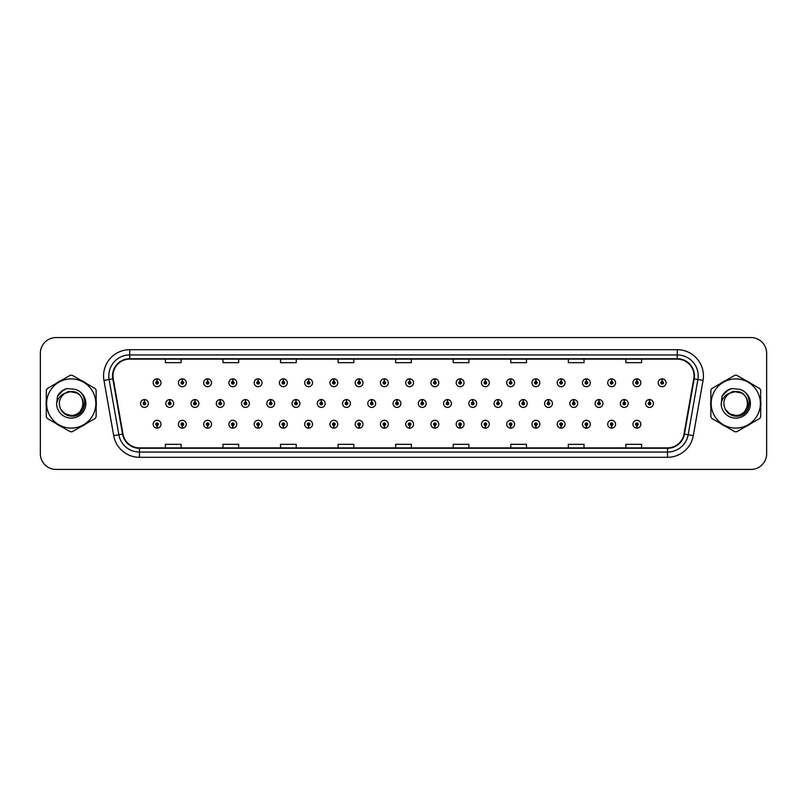 <?xml version="1.0" encoding="UTF-8"?>
<svg xmlns="http://www.w3.org/2000/svg" width="807" height="807" viewBox="0 0 807 807"><rect width="100%" height="100%" fill="white"/><g stroke="black" fill="none" stroke-linecap="round" stroke-linejoin="round"><path stroke-width="1.21" d="M384.303 425.531L384.193 428.144A3.924 3.924 0 0 0 384.536 428.144L384.414 425.531A1.311 1.311 0 0 0 385.665 424.22A1.311 1.311 0 0 0 384.364 422.908A1.311 1.311 0 0 0 383.053 424.22A1.311 1.311 0 0 0 384.303 425.531L384.334 424.744A0.525 0.525 0 0 1 383.839 424.22A0.525 0.525 0 0 1 384.364 423.695A0.525 0.525 0 0 1 384.889 424.22A0.525 0.525 0 0 1 384.384 424.744L384.414 425.531M359.054 425.531L358.933 428.144A3.924 3.924 0 0 0 359.276 428.144L359.165 425.531A1.311 1.311 0 0 0 360.416 424.22A1.311 1.311 0 0 0 359.105 422.908A1.311 1.311 0 0 0 357.804 424.22A1.311 1.311 0 0 0 359.054 425.531L359.085 424.744A0.525 0.525 0 0 1 358.58 424.22A0.525 0.525 0 0 1 359.105 423.695A0.525 0.525 0 0 1 359.629 424.22A0.525 0.525 0 0 1 359.135 424.744L359.165 425.531M333.795 425.531L333.684 428.144A3.924 3.924 0 0 0 334.027 428.144L333.916 425.531A1.311 1.311 0 0 0 335.167 424.22A1.311 1.311 0 0 0 333.856 422.908A1.311 1.311 0 0 0 332.545 424.22A1.311 1.311 0 0 0 333.795 425.531L333.836 424.744A0.525 0.525 0 0 1 333.331 424.22A0.525 0.525 0 0 1 333.856 423.695A0.525 0.525 0 0 1 334.38 424.22A0.525 0.525 0 0 1 333.876 424.744L333.916 425.531M308.546 425.531L308.435 428.144A3.924 3.924 0 0 0 308.768 428.144L308.657 425.531A1.311 1.311 0 0 0 309.908 424.22A1.311 1.311 0 0 0 308.597 422.908A1.311 1.311 0 0 0 307.296 424.22A1.311 1.311 0 0 0 308.546 425.531L308.577 424.744A0.525 0.525 0 0 1 308.082 424.22A0.525 0.525 0 0 1 308.597 423.695A0.525 0.525 0 0 1 309.121 424.22A0.525 0.525 0 0 1 308.627 424.744L308.657 425.531M258.038 425.531L257.927 428.144A3.924 3.924 0 0 0 258.27 428.144L258.149 425.531A1.311 1.311 0 0 0 259.4 424.22A1.311 1.311 0 0 0 258.099 422.908A1.311 1.311 0 0 0 256.787 424.22A1.311 1.311 0 0 0 258.038 425.531L258.069 424.744A0.525 0.525 0 0 1 257.574 424.22A0.525 0.525 0 0 1 258.099 423.695A0.525 0.525 0 0 1 258.623 424.22A0.525 0.525 0 0 1 258.119 424.744L258.149 425.531M283.287 425.531L283.176 428.144A3.924 3.924 0 0 0 283.519 428.144L283.408 425.531A1.311 1.311 0 0 0 284.659 424.22A1.311 1.311 0 0 0 283.348 422.908A1.311 1.311 0 0 0 282.036 424.22A1.311 1.311 0 0 0 283.287 425.531L283.328 424.744A0.525 0.525 0 0 1 282.823 424.22A0.525 0.525 0 0 1 283.348 423.695A0.525 0.525 0 0 1 283.872 424.22A0.525 0.525 0 0 1 283.368 424.744L283.408 425.531M182.281 425.531L182.17 428.144A3.924 3.924 0 0 0 182.503 428.144L182.392 425.531A1.311 1.311 0 0 0 183.643 424.22A1.311 1.311 0 0 0 182.332 422.908A1.311 1.311 0 0 0 181.03 424.22A1.311 1.311 0 0 0 182.281 425.531L182.311 424.744A0.525 0.525 0 0 1 181.817 424.22A0.525 0.525 0 0 1 182.332 423.695A0.525 0.525 0 0 1 182.856 424.22A0.525 0.525 0 0 1 182.362 424.744L182.392 425.531M207.53 425.531L207.419 428.144A3.924 3.924 0 0 0 207.762 428.144L207.651 425.531A1.311 1.311 0 0 0 208.902 424.22A1.311 1.311 0 0 0 207.591 422.908A1.311 1.311 0 0 0 206.279 424.22A1.311 1.311 0 0 0 207.53 425.531L207.57 424.744A0.525 0.525 0 0 1 207.066 424.22A0.525 0.525 0 0 1 207.591 423.695A0.525 0.525 0 0 1 208.115 424.22A0.525 0.525 0 0 1 207.611 424.744L207.651 425.531M232.789 425.531L232.668 428.144A3.924 3.924 0 0 0 233.011 428.144L232.9 425.531A1.311 1.311 0 0 0 234.151 424.22A1.311 1.311 0 0 0 232.84 422.908A1.311 1.311 0 0 0 231.538 424.22A1.311 1.311 0 0 0 232.789 425.531L232.82 424.744A0.525 0.525 0 0 1 232.315 424.22A0.525 0.525 0 0 1 232.84 423.695A0.525 0.525 0 0 1 233.364 424.22A0.525 0.525 0 0 1 232.87 424.744L232.9 425.531M409.553 425.531L409.442 428.144A3.924 3.924 0 0 0 409.785 428.144L409.674 425.531A1.311 1.311 0 0 0 410.924 424.22A1.311 1.311 0 0 0 409.613 422.908A1.311 1.311 0 0 0 408.302 424.22A1.311 1.311 0 0 0 409.553 425.531L409.593 424.744A0.525 0.525 0 0 1 409.088 424.22A0.525 0.525 0 0 1 409.613 423.695A0.525 0.525 0 0 1 410.138 424.22A0.525 0.525 0 0 1 409.633 424.744L409.674 425.531M434.812 425.531L434.701 428.144A3.924 3.924 0 0 0 435.034 428.144L434.923 425.531A1.311 1.311 0 0 0 436.173 424.22A1.311 1.311 0 0 0 434.862 422.908A1.311 1.311 0 0 0 433.561 424.22A1.311 1.311 0 0 0 434.812 425.531L434.842 424.744A0.525 0.525 0 0 1 434.348 424.22A0.525 0.525 0 0 1 434.862 423.695A0.525 0.525 0 0 1 435.387 424.22A0.525 0.525 0 0 1 434.892 424.744L434.923 425.531M460.061 425.531L459.95 428.144A3.924 3.924 0 0 0 460.293 428.144L460.182 425.531A1.311 1.311 0 0 0 461.433 424.22A1.311 1.311 0 0 0 460.121 422.908A1.311 1.311 0 0 0 458.81 424.22A1.311 1.311 0 0 0 460.061 425.531L460.101 424.744A0.525 0.525 0 0 1 459.597 424.22A0.525 0.525 0 0 1 460.121 423.695A0.525 0.525 0 0 1 460.646 424.22A0.525 0.525 0 0 1 460.141 424.744L460.182 425.531M485.32 425.531L485.199 428.144A3.924 3.924 0 0 0 485.542 428.144L485.431 425.531A1.311 1.311 0 0 0 486.682 424.22A1.311 1.311 0 0 0 485.37 422.908A1.311 1.311 0 0 0 484.069 424.22A1.311 1.311 0 0 0 485.32 425.531L485.35 424.744A0.525 0.525 0 0 1 484.846 424.22A0.525 0.525 0 0 1 485.37 423.695A0.525 0.525 0 0 1 485.895 424.22A0.525 0.525 0 0 1 485.4 424.744L485.431 425.531M510.569 425.531L510.458 428.144A3.924 3.924 0 0 0 510.801 428.144L510.68 425.531A1.311 1.311 0 0 0 511.931 424.22A1.311 1.311 0 0 0 510.629 422.908A1.311 1.311 0 0 0 509.318 424.22A1.311 1.311 0 0 0 510.569 425.531L510.599 424.744A0.525 0.525 0 0 1 510.105 424.22A0.525 0.525 0 0 1 510.629 423.695A0.525 0.525 0 0 1 511.154 424.22A0.525 0.525 0 0 1 510.649 424.744L510.68 425.531M535.818 425.531L535.707 428.144A3.924 3.924 0 0 0 536.05 428.144L535.939 425.531A1.311 1.311 0 0 0 537.19 424.22A1.311 1.311 0 0 0 535.878 422.908A1.311 1.311 0 0 0 534.567 424.22A1.311 1.311 0 0 0 535.818 425.531L535.858 424.744A0.525 0.525 0 0 1 535.354 424.22A0.525 0.525 0 0 1 535.878 423.695A0.525 0.525 0 0 1 536.403 424.22A0.525 0.525 0 0 1 535.898 424.744L535.939 425.531M561.077 425.531L560.966 428.144A3.924 3.924 0 0 0 561.299 428.144L561.188 425.531A1.311 1.311 0 0 0 562.439 424.22A1.311 1.311 0 0 0 561.127 422.908A1.311 1.311 0 0 0 559.826 424.22A1.311 1.311 0 0 0 561.077 425.531L561.107 424.744A0.525 0.525 0 0 1 560.613 424.22A0.525 0.525 0 0 1 561.127 423.695A0.525 0.525 0 0 1 561.652 424.22A0.525 0.525 0 0 1 561.158 424.744L561.188 425.531M586.326 425.531L586.215 428.144A3.924 3.924 0 0 0 586.558 428.144L586.447 425.531A1.311 1.311 0 0 0 587.698 424.22A1.311 1.311 0 0 0 586.386 422.908A1.311 1.311 0 0 0 585.075 424.22A1.311 1.311 0 0 0 586.326 425.531L586.366 424.744A0.525 0.525 0 0 1 585.862 424.22A0.525 0.525 0 0 1 586.386 423.695A0.525 0.525 0 0 1 586.911 424.22A0.525 0.525 0 0 1 586.407 424.744L586.447 425.531M611.585 425.531L611.464 428.144A3.924 3.924 0 0 0 611.807 428.144L611.696 425.531A1.311 1.311 0 0 0 612.947 424.22A1.311 1.311 0 0 0 611.635 422.908A1.311 1.311 0 0 0 610.334 424.22A1.311 1.311 0 0 0 611.585 425.531L611.615 424.744A0.525 0.525 0 0 1 611.111 424.22A0.525 0.525 0 0 1 611.635 423.695A0.525 0.525 0 0 1 612.16 424.22A0.525 0.525 0 0 1 611.666 424.744L611.696 425.531M636.834 425.531L636.723 428.144A3.924 3.924 0 0 0 637.066 428.144L636.945 425.531A1.311 1.311 0 0 0 638.196 424.22A1.311 1.311 0 0 0 636.894 422.908A1.311 1.311 0 0 0 635.583 424.22A1.311 1.311 0 0 0 636.834 425.531L636.864 424.744A0.525 0.525 0 0 1 636.37 424.22A0.525 0.525 0 0 1 636.894 423.695A0.525 0.525 0 0 1 637.419 424.22A0.525 0.525 0 0 1 636.915 424.744L636.945 425.531M157.022 425.531L156.911 428.144A3.924 3.924 0 0 0 157.254 428.144L157.143 425.531A1.311 1.311 0 0 0 158.394 424.22A1.311 1.311 0 0 0 157.083 422.908A1.311 1.311 0 0 0 155.771 424.22A1.311 1.311 0 0 0 157.022 425.531L157.062 424.744A0.525 0.525 0 0 1 156.558 424.22A0.525 0.525 0 0 1 157.083 423.695A0.525 0.525 0 0 1 157.607 424.22A0.525 0.525 0 0 1 157.103 424.744L157.143 425.531M397.044 402.189L397.155 399.576A3.924 3.924 0 0 0 396.812 399.576L396.933 402.189A1.311 1.311 0 0 0 395.682 403.5A1.311 1.311 0 0 0 396.983 404.811A1.311 1.311 0 0 0 398.295 403.5A1.311 1.311 0 0 0 397.044 402.189L397.014 402.975A0.525 0.525 0 0 1 397.508 403.5A0.525 0.525 0 0 1 396.983 404.025A0.525 0.525 0 0 1 396.469 403.5A0.525 0.525 0 0 1 396.963 402.975L396.933 402.189M371.795 402.189L371.906 399.576A3.924 3.924 0 0 0 371.563 399.576L371.674 402.189A1.311 1.311 0 0 0 370.423 403.5A1.311 1.311 0 0 0 371.734 404.811A1.311 1.311 0 0 0 373.046 403.5A1.311 1.311 0 0 0 371.795 402.189L371.755 402.975A0.525 0.525 0 0 1 372.259 403.5A0.525 0.525 0 0 1 371.734 404.025A0.525 0.525 0 0 1 371.21 403.5A0.525 0.525 0 0 1 371.714 402.975L371.674 402.189M346.536 402.189L346.657 399.576A3.924 3.924 0 0 0 346.314 399.576L346.425 402.189A1.311 1.311 0 0 0 345.174 403.5A1.311 1.311 0 0 0 346.485 404.811A1.311 1.311 0 0 0 347.787 403.5A1.311 1.311 0 0 0 346.536 402.189L346.506 402.975A0.525 0.525 0 0 1 347 403.5A0.525 0.525 0 0 1 346.485 404.025A0.525 0.525 0 0 1 345.961 403.5A0.525 0.525 0 0 1 346.455 402.975L346.425 402.189M321.287 402.189L321.398 399.576A3.924 3.924 0 0 0 321.055 399.576L321.176 402.189A1.311 1.311 0 0 0 319.925 403.5A1.311 1.311 0 0 0 321.226 404.811A1.311 1.311 0 0 0 322.538 403.5A1.311 1.311 0 0 0 321.287 402.189L321.247 402.975A0.525 0.525 0 0 1 321.751 403.5A0.525 0.525 0 0 1 321.226 404.025A0.525 0.525 0 0 1 320.702 403.5A0.525 0.525 0 0 1 321.206 402.975L321.176 402.189M245.53 402.189L245.641 399.576A3.924 3.924 0 0 0 245.298 399.576L245.409 402.189A1.311 1.311 0 0 0 244.158 403.5A1.311 1.311 0 0 0 245.469 404.811A1.311 1.311 0 0 0 246.781 403.5A1.311 1.311 0 0 0 245.53 402.189L245.489 402.975A0.525 0.525 0 0 1 245.994 403.5A0.525 0.525 0 0 1 245.469 404.025A0.525 0.525 0 0 1 244.945 403.5A0.525 0.525 0 0 1 245.449 402.975L245.409 402.189M220.271 402.189L220.392 399.576A3.924 3.924 0 0 0 220.049 399.576L220.16 402.189A1.311 1.311 0 0 0 218.909 403.5A1.311 1.311 0 0 0 220.22 404.811A1.311 1.311 0 0 0 221.522 403.5A1.311 1.311 0 0 0 220.271 402.189L220.24 402.975A0.525 0.525 0 0 1 220.735 403.5A0.525 0.525 0 0 1 220.22 404.025A0.525 0.525 0 0 1 219.696 403.5A0.525 0.525 0 0 1 220.19 402.975L220.16 402.189M195.022 402.189L195.133 399.576A3.924 3.924 0 0 0 194.79 399.576L194.911 402.189A1.311 1.311 0 0 0 193.65 403.5A1.311 1.311 0 0 0 194.961 404.811A1.311 1.311 0 0 0 196.272 403.5A1.311 1.311 0 0 0 195.022 402.189L194.981 402.975A0.525 0.525 0 0 1 195.486 403.5A0.525 0.525 0 0 1 194.961 404.025A0.525 0.525 0 0 1 194.437 403.5A0.525 0.525 0 0 1 194.941 402.975L194.911 402.189M169.763 402.189L169.884 399.576A3.924 3.924 0 0 0 169.541 399.576L169.652 402.189A1.311 1.311 0 0 0 168.401 403.5A1.311 1.311 0 0 0 169.712 404.811A1.311 1.311 0 0 0 171.013 403.5A1.311 1.311 0 0 0 169.763 402.189L169.732 402.975A0.525 0.525 0 0 1 170.237 403.5A0.525 0.525 0 0 1 169.712 404.025A0.525 0.525 0 0 1 169.188 403.5A0.525 0.525 0 0 1 169.692 402.975L169.652 402.189M296.028 402.189L296.149 399.576A3.924 3.924 0 0 0 295.806 399.576L295.917 402.189A1.311 1.311 0 0 0 294.666 403.5A1.311 1.311 0 0 0 295.977 404.811A1.311 1.311 0 0 0 297.279 403.5A1.311 1.311 0 0 0 296.028 402.189L295.998 402.975A0.525 0.525 0 0 1 296.502 403.5A0.525 0.525 0 0 1 295.977 404.025A0.525 0.525 0 0 1 295.453 403.5A0.525 0.525 0 0 1 295.957 402.975L295.917 402.189M270.779 402.189L270.89 399.576A3.924 3.924 0 0 0 270.547 399.576L270.668 402.189A1.311 1.311 0 0 0 269.417 403.5A1.311 1.311 0 0 0 270.718 404.811A1.311 1.311 0 0 0 272.03 403.5A1.311 1.311 0 0 0 270.779 402.189L270.748 402.975A0.525 0.525 0 0 1 271.243 403.5A0.525 0.525 0 0 1 270.718 404.025A0.525 0.525 0 0 1 270.204 403.5A0.525 0.525 0 0 1 270.698 402.975L270.668 402.189M422.293 402.189L422.414 399.576A3.924 3.924 0 0 0 422.071 399.576L422.182 402.189A1.311 1.311 0 0 0 420.931 403.5A1.311 1.311 0 0 0 422.243 404.811A1.311 1.311 0 0 0 423.544 403.5A1.311 1.311 0 0 0 422.293 402.189L422.263 402.975A0.525 0.525 0 0 1 422.767 403.5A0.525 0.525 0 0 1 422.243 404.025A0.525 0.525 0 0 1 421.718 403.5A0.525 0.525 0 0 1 422.222 402.975L422.182 402.189M447.552 402.189L447.663 399.576A3.924 3.924 0 0 0 447.32 399.576L447.441 402.189A1.311 1.311 0 0 0 446.19 403.5A1.311 1.311 0 0 0 447.492 404.811A1.311 1.311 0 0 0 448.803 403.5A1.311 1.311 0 0 0 447.552 402.189L447.512 402.975A0.525 0.525 0 0 1 448.016 403.5A0.525 0.525 0 0 1 447.492 404.025A0.525 0.525 0 0 1 446.967 403.5A0.525 0.525 0 0 1 447.471 402.975L447.441 402.189M472.801 402.189L472.922 399.576A3.924 3.924 0 0 0 472.579 399.576L472.69 402.189A1.311 1.311 0 0 0 471.439 403.5A1.311 1.311 0 0 0 472.751 404.811A1.311 1.311 0 0 0 474.052 403.5A1.311 1.311 0 0 0 472.801 402.189L472.771 402.975A0.525 0.525 0 0 1 473.265 403.5A0.525 0.525 0 0 1 472.751 404.025A0.525 0.525 0 0 1 472.226 403.5A0.525 0.525 0 0 1 472.72 402.975L472.69 402.189M498.06 402.189L498.171 399.576A3.924 3.924 0 0 0 497.828 399.576L497.939 402.189A1.311 1.311 0 0 0 496.688 403.5A1.311 1.311 0 0 0 498 404.811A1.311 1.311 0 0 0 499.311 403.5A1.311 1.311 0 0 0 498.06 402.189L498.02 402.975A0.525 0.525 0 0 1 498.524 403.5A0.525 0.525 0 0 1 498 404.025A0.525 0.525 0 0 1 497.475 403.5A0.525 0.525 0 0 1 497.98 402.975L497.939 402.189M523.309 402.189L523.42 399.576A3.924 3.924 0 0 0 523.077 399.576L523.198 402.189A1.311 1.311 0 0 0 521.947 403.5A1.311 1.311 0 0 0 523.249 404.811A1.311 1.311 0 0 0 524.56 403.5A1.311 1.311 0 0 0 523.309 402.189L523.279 402.975A0.525 0.525 0 0 1 523.773 403.5A0.525 0.525 0 0 1 523.249 404.025A0.525 0.525 0 0 1 522.734 403.5A0.525 0.525 0 0 1 523.229 402.975L523.198 402.189M548.558 402.189L548.679 399.576A3.924 3.924 0 0 0 548.336 399.576L548.447 402.189A1.311 1.311 0 0 0 547.196 403.5A1.311 1.311 0 0 0 548.508 404.811A1.311 1.311 0 0 0 549.809 403.5A1.311 1.311 0 0 0 548.558 402.189L548.528 402.975A0.525 0.525 0 0 1 549.032 403.5A0.525 0.525 0 0 1 548.508 404.025A0.525 0.525 0 0 1 547.983 403.5A0.525 0.525 0 0 1 548.488 402.975L548.447 402.189M573.817 402.189L573.928 399.576A3.924 3.924 0 0 0 573.585 399.576L573.706 402.189A1.311 1.311 0 0 0 572.456 403.5A1.311 1.311 0 0 0 573.757 404.811A1.311 1.311 0 0 0 575.068 403.5A1.311 1.311 0 0 0 573.817 402.189L573.777 402.975A0.525 0.525 0 0 1 574.281 403.5A0.525 0.525 0 0 1 573.757 404.025A0.525 0.525 0 0 1 573.232 403.5A0.525 0.525 0 0 1 573.737 402.975L573.706 402.189M599.066 402.189L599.187 399.576A3.924 3.924 0 0 0 598.844 399.576L598.955 402.189A1.311 1.311 0 0 0 597.705 403.5A1.311 1.311 0 0 0 599.016 404.811A1.311 1.311 0 0 0 600.317 403.5A1.311 1.311 0 0 0 599.066 402.189L599.036 402.975A0.525 0.525 0 0 1 599.53 403.5A0.525 0.525 0 0 1 599.016 404.025A0.525 0.525 0 0 1 598.491 403.5A0.525 0.525 0 0 1 598.986 402.975L598.955 402.189M624.325 402.189L624.436 399.576A3.924 3.924 0 0 0 624.093 399.576L624.204 402.189A1.311 1.311 0 0 0 622.954 403.5A1.311 1.311 0 0 0 624.265 404.811A1.311 1.311 0 0 0 625.576 403.5A1.311 1.311 0 0 0 624.325 402.189L624.285 402.975A0.525 0.525 0 0 1 624.789 403.5A0.525 0.525 0 0 1 624.265 404.025A0.525 0.525 0 0 1 623.74 403.5A0.525 0.525 0 0 1 624.245 402.975L624.204 402.189M649.574 402.189L649.685 399.576A3.924 3.924 0 0 0 649.342 399.576L649.464 402.189A1.311 1.311 0 0 0 648.213 403.5A1.311 1.311 0 0 0 649.514 404.811A1.311 1.311 0 0 0 650.825 403.5A1.311 1.311 0 0 0 649.574 402.189L649.544 402.975A0.525 0.525 0 0 1 650.038 403.5A0.525 0.525 0 0 1 649.514 404.025A0.525 0.525 0 0 1 648.999 403.5A0.525 0.525 0 0 1 649.494 402.975L649.464 402.189M144.514 402.189L144.624 399.576A3.924 3.924 0 0 0 144.282 399.576L144.403 402.189A1.311 1.311 0 0 0 143.152 403.5A1.311 1.311 0 0 0 144.453 404.811A1.311 1.311 0 0 0 145.764 403.5A1.311 1.311 0 0 0 144.514 402.189L144.483 402.975A0.525 0.525 0 0 1 144.978 403.5A0.525 0.525 0 0 1 144.453 404.025A0.525 0.525 0 0 1 143.939 403.5A0.525 0.525 0 0 1 144.433 402.975L144.403 402.189M258.149 381.469L258.27 378.856A3.924 3.924 0 0 0 257.927 378.856L258.038 381.469A1.311 1.311 0 0 0 256.787 382.78A1.311 1.311 0 0 0 258.099 384.092A1.311 1.311 0 0 0 259.4 382.78A1.311 1.311 0 0 0 258.149 381.469L258.119 382.256A0.525 0.525 0 0 1 258.623 382.78A0.525 0.525 0 0 1 258.099 383.305A0.525 0.525 0 0 1 257.574 382.78A0.525 0.525 0 0 1 258.069 382.256L258.038 381.469M232.9 381.469L233.011 378.856A3.924 3.924 0 0 0 232.668 378.856L232.789 381.469A1.311 1.311 0 0 0 231.538 382.78A1.311 1.311 0 0 0 232.84 384.092A1.311 1.311 0 0 0 234.151 382.78A1.311 1.311 0 0 0 232.9 381.469L232.87 382.256A0.525 0.525 0 0 1 233.364 382.78A0.525 0.525 0 0 1 232.84 383.305A0.525 0.525 0 0 1 232.315 382.78A0.525 0.525 0 0 1 232.82 382.256L232.789 381.469M207.651 381.469L207.762 378.856A3.924 3.924 0 0 0 207.419 378.856L207.53 381.469A1.311 1.311 0 0 0 206.279 382.78A1.311 1.311 0 0 0 207.591 384.092A1.311 1.311 0 0 0 208.902 382.78A1.311 1.311 0 0 0 207.651 381.469L207.611 382.256A0.525 0.525 0 0 1 208.115 382.78A0.525 0.525 0 0 1 207.591 383.305A0.525 0.525 0 0 1 207.066 382.78A0.525 0.525 0 0 1 207.57 382.256L207.53 381.469M182.392 381.469L182.503 378.856A3.924 3.924 0 0 0 182.17 378.856L182.281 381.469A1.311 1.311 0 0 0 181.03 382.78A1.311 1.311 0 0 0 182.332 384.092A1.311 1.311 0 0 0 183.643 382.78A1.311 1.311 0 0 0 182.392 381.469L182.362 382.256A0.525 0.525 0 0 1 182.856 382.78A0.525 0.525 0 0 1 182.332 383.305A0.525 0.525 0 0 1 181.817 382.78A0.525 0.525 0 0 1 182.311 382.256L182.281 381.469M283.408 381.469L283.519 378.856A3.924 3.924 0 0 0 283.176 378.856L283.287 381.469A1.311 1.311 0 0 0 282.036 382.78A1.311 1.311 0 0 0 283.348 384.092A1.311 1.311 0 0 0 284.659 382.78A1.311 1.311 0 0 0 283.408 381.469L283.368 382.256A0.525 0.525 0 0 1 283.872 382.78A0.525 0.525 0 0 1 283.348 383.305A0.525 0.525 0 0 1 282.823 382.78A0.525 0.525 0 0 1 283.328 382.256L283.287 381.469M308.657 381.469L308.768 378.856A3.924 3.924 0 0 0 308.435 378.856L308.546 381.469A1.311 1.311 0 0 0 307.296 382.78A1.311 1.311 0 0 0 308.597 384.092A1.311 1.311 0 0 0 309.908 382.78A1.311 1.311 0 0 0 308.657 381.469L308.627 382.256A0.525 0.525 0 0 1 309.121 382.78A0.525 0.525 0 0 1 308.597 383.305A0.525 0.525 0 0 1 308.082 382.78A0.525 0.525 0 0 1 308.577 382.256L308.546 381.469M333.916 381.469L334.027 378.856A3.924 3.924 0 0 0 333.684 378.856L333.795 381.469A1.311 1.311 0 0 0 332.545 382.78A1.311 1.311 0 0 0 333.856 384.092A1.311 1.311 0 0 0 335.167 382.78A1.311 1.311 0 0 0 333.916 381.469L333.876 382.256A0.525 0.525 0 0 1 334.38 382.78A0.525 0.525 0 0 1 333.856 383.305A0.525 0.525 0 0 1 333.331 382.78A0.525 0.525 0 0 1 333.836 382.256L333.795 381.469M359.165 381.469L359.276 378.856A3.924 3.924 0 0 0 358.933 378.856L359.054 381.469A1.311 1.311 0 0 0 357.804 382.78A1.311 1.311 0 0 0 359.105 384.092A1.311 1.311 0 0 0 360.416 382.78A1.311 1.311 0 0 0 359.165 381.469L359.135 382.256A0.525 0.525 0 0 1 359.629 382.78A0.525 0.525 0 0 1 359.105 383.305A0.525 0.525 0 0 1 358.58 382.78A0.525 0.525 0 0 1 359.085 382.256L359.054 381.469M384.414 381.469L384.536 378.856A3.924 3.924 0 0 0 384.193 378.856L384.303 381.469A1.311 1.311 0 0 0 383.053 382.78A1.311 1.311 0 0 0 384.364 384.092A1.311 1.311 0 0 0 385.665 382.78A1.311 1.311 0 0 0 384.414 381.469L384.384 382.256A0.525 0.525 0 0 1 384.889 382.78A0.525 0.525 0 0 1 384.364 383.305A0.525 0.525 0 0 1 383.839 382.78A0.525 0.525 0 0 1 384.334 382.256L384.303 381.469M409.674 381.469L409.785 378.856A3.924 3.924 0 0 0 409.442 378.856L409.553 381.469A1.311 1.311 0 0 0 408.302 382.78A1.311 1.311 0 0 0 409.613 384.092A1.311 1.311 0 0 0 410.924 382.78A1.311 1.311 0 0 0 409.674 381.469L409.633 382.256A0.525 0.525 0 0 1 410.138 382.78A0.525 0.525 0 0 1 409.613 383.305A0.525 0.525 0 0 1 409.088 382.78A0.525 0.525 0 0 1 409.593 382.256L409.553 381.469M434.923 381.469L435.034 378.856A3.924 3.924 0 0 0 434.701 378.856L434.812 381.469A1.311 1.311 0 0 0 433.561 382.78A1.311 1.311 0 0 0 434.862 384.092A1.311 1.311 0 0 0 436.173 382.78A1.311 1.311 0 0 0 434.923 381.469L434.892 382.256A0.525 0.525 0 0 1 435.387 382.78A0.525 0.525 0 0 1 434.862 383.305A0.525 0.525 0 0 1 434.348 382.78A0.525 0.525 0 0 1 434.842 382.256L434.812 381.469M460.182 381.469L460.293 378.856A3.924 3.924 0 0 0 459.95 378.856L460.061 381.469A1.311 1.311 0 0 0 458.81 382.78A1.311 1.311 0 0 0 460.121 384.092A1.311 1.311 0 0 0 461.433 382.78A1.311 1.311 0 0 0 460.182 381.469L460.141 382.256A0.525 0.525 0 0 1 460.646 382.78A0.525 0.525 0 0 1 460.121 383.305A0.525 0.525 0 0 1 459.597 382.78A0.525 0.525 0 0 1 460.101 382.256L460.061 381.469M485.431 381.469L485.542 378.856A3.924 3.924 0 0 0 485.199 378.856L485.32 381.469A1.311 1.311 0 0 0 484.069 382.78A1.311 1.311 0 0 0 485.37 384.092A1.311 1.311 0 0 0 486.682 382.78A1.311 1.311 0 0 0 485.431 381.469L485.4 382.256A0.525 0.525 0 0 1 485.895 382.78A0.525 0.525 0 0 1 485.37 383.305A0.525 0.525 0 0 1 484.846 382.78A0.525 0.525 0 0 1 485.35 382.256L485.32 381.469M510.68 381.469L510.801 378.856A3.924 3.924 0 0 0 510.458 378.856L510.569 381.469A1.311 1.311 0 0 0 509.318 382.78A1.311 1.311 0 0 0 510.629 384.092A1.311 1.311 0 0 0 511.931 382.78A1.311 1.311 0 0 0 510.68 381.469L510.649 382.256A0.525 0.525 0 0 1 511.154 382.78A0.525 0.525 0 0 1 510.629 383.305A0.525 0.525 0 0 1 510.105 382.78A0.525 0.525 0 0 1 510.599 382.256L510.569 381.469M535.939 381.469L536.05 378.856A3.924 3.924 0 0 0 535.707 378.856L535.818 381.469A1.311 1.311 0 0 0 534.567 382.78A1.311 1.311 0 0 0 535.878 384.092A1.311 1.311 0 0 0 537.19 382.78A1.311 1.311 0 0 0 535.939 381.469L535.898 382.256A0.525 0.525 0 0 1 536.403 382.78A0.525 0.525 0 0 1 535.878 383.305A0.525 0.525 0 0 1 535.354 382.78A0.525 0.525 0 0 1 535.858 382.256L535.818 381.469M561.188 381.469L561.299 378.856A3.924 3.924 0 0 0 560.966 378.856L561.077 381.469A1.311 1.311 0 0 0 559.826 382.78A1.311 1.311 0 0 0 561.127 384.092A1.311 1.311 0 0 0 562.439 382.78A1.311 1.311 0 0 0 561.188 381.469L561.158 382.256A0.525 0.525 0 0 1 561.652 382.78A0.525 0.525 0 0 1 561.127 383.305A0.525 0.525 0 0 1 560.613 382.78A0.525 0.525 0 0 1 561.107 382.256L561.077 381.469M586.447 381.469L586.558 378.856A3.924 3.924 0 0 0 586.215 378.856L586.326 381.469A1.311 1.311 0 0 0 585.075 382.78A1.311 1.311 0 0 0 586.386 384.092A1.311 1.311 0 0 0 587.698 382.78A1.311 1.311 0 0 0 586.447 381.469L586.407 382.256A0.525 0.525 0 0 1 586.911 382.78A0.525 0.525 0 0 1 586.386 383.305A0.525 0.525 0 0 1 585.862 382.78A0.525 0.525 0 0 1 586.366 382.256L586.326 381.469M611.696 381.469L611.807 378.856A3.924 3.924 0 0 0 611.464 378.856L611.585 381.469A1.311 1.311 0 0 0 610.334 382.78A1.311 1.311 0 0 0 611.635 384.092A1.311 1.311 0 0 0 612.947 382.78A1.311 1.311 0 0 0 611.696 381.469L611.666 382.256A0.525 0.525 0 0 1 612.16 382.78A0.525 0.525 0 0 1 611.635 383.305A0.525 0.525 0 0 1 611.111 382.78A0.525 0.525 0 0 1 611.615 382.256L611.585 381.469M636.945 381.469L637.066 378.856A3.924 3.924 0 0 0 636.723 378.856L636.834 381.469A1.311 1.311 0 0 0 635.583 382.78A1.311 1.311 0 0 0 636.894 384.092A1.311 1.311 0 0 0 638.196 382.78A1.311 1.311 0 0 0 636.945 381.469L636.915 382.256A0.525 0.525 0 0 1 637.419 382.78A0.525 0.525 0 0 1 636.894 383.305A0.525 0.525 0 0 1 636.37 382.78A0.525 0.525 0 0 1 636.864 382.256L636.834 381.469M662.204 381.469L662.315 378.856A3.924 3.924 0 0 0 661.972 378.856L662.083 381.469A1.311 1.311 0 0 0 660.832 382.78A1.311 1.311 0 0 0 662.144 384.092A1.311 1.311 0 0 0 663.455 382.78A1.311 1.311 0 0 0 662.204 381.469L662.164 382.256A0.525 0.525 0 0 1 662.668 382.78A0.525 0.525 0 0 1 662.144 383.305A0.525 0.525 0 0 1 661.619 382.78A0.525 0.525 0 0 1 662.123 382.256L662.083 381.469M157.143 381.469L157.254 378.856A3.924 3.924 0 0 0 156.911 378.856L157.022 381.469A1.311 1.311 0 0 0 155.771 382.78A1.311 1.311 0 0 0 157.083 384.092A1.311 1.311 0 0 0 158.394 382.78A1.311 1.311 0 0 0 157.143 381.469L157.103 382.256A0.525 0.525 0 0 1 157.607 382.78A0.525 0.525 0 0 1 157.083 383.305A0.525 0.525 0 0 1 156.558 382.78A0.525 0.525 0 0 1 157.062 382.256L157.022 381.469M46.11 403.5A25.118 25.118 0 0 0 46.302 406.637A25.118 25.118 0 0 1 46.302 400.363A25.118 25.118 0 0 0 46.11 403.5M56.046 423.514A25.118 25.118 0 0 0 61.473 426.651A25.118 25.118 0 0 1 56.046 423.514M80.972 426.651A25.118 25.118 0 0 0 86.399 423.514A25.118 25.118 0 0 1 80.972 426.651M96.144 406.637A25.118 25.118 0 0 0 96.144 400.363A25.118 25.118 0 0 1 96.144 406.637M710.664 403.5A25.118 25.118 0 0 0 710.856 406.637A25.118 25.118 0 0 1 710.856 400.363A25.118 25.118 0 0 0 710.664 403.5M720.601 423.514A25.118 25.118 0 0 0 726.028 426.651A25.118 25.118 0 0 1 720.601 423.514M745.527 426.651A25.118 25.118 0 0 0 750.954 423.514A25.118 25.118 0 0 1 745.527 426.651M760.698 406.637A25.118 25.118 0 0 0 760.698 400.363A25.118 25.118 0 0 1 760.698 406.637M112.98 375.87A16.745 16.745 0 0 1 129.725 359.125L677.275 359.125A16.745 16.745 0 0 1 693.768 378.776L684.023 434.035A16.745 16.745 0 0 1 667.53 447.875L139.47 447.875A16.745 16.745 0 0 1 122.977 434.035L113.232 378.776A16.745 16.745 0 0 1 112.98 375.87M112.566 375.87A17.159 17.159 0 0 0 112.819 378.856L122.563 434.105A17.159 17.159 0 0 0 139.47 448.288L667.53 448.288A17.159 17.159 0 0 0 684.437 434.105L694.181 378.856A17.159 17.159 0 0 0 677.275 358.712L129.725 358.712A17.159 17.159 0 0 0 112.566 375.87M103.962 380.41A26.167 26.167 0 0 1 129.725 349.703L677.275 349.703A26.167 26.167 0 0 1 703.038 380.41L693.294 435.669A26.167 26.167 0 0 1 667.53 457.297L139.47 457.297A26.167 26.167 0 0 1 113.706 435.669L103.962 380.41L109.116 379.502A20.932 20.932 0 0 1 129.725 354.939L677.275 354.939A20.932 20.932 0 0 1 697.884 379.502L688.149 434.761A20.932 20.932 0 0 1 667.53 452.061L139.47 452.061A20.932 20.932 0 0 1 118.851 434.761L109.116 379.502A20.932 20.932 0 0 1 108.794 375.87M86.399 383.486A25.118 25.118 0 0 0 80.972 380.349A25.118 25.118 0 0 1 86.399 383.486M61.473 380.349A25.118 25.118 0 0 0 56.046 383.486A25.118 25.118 0 0 1 61.473 380.349M750.954 383.486A25.118 25.118 0 0 0 745.527 380.349A25.118 25.118 0 0 1 750.954 383.486M726.028 380.349A25.118 25.118 0 0 0 720.601 383.486A25.118 25.118 0 0 1 726.028 380.349M766.65 353.264A15.696 15.696 0 0 0 750.954 337.568L56.046 337.568A15.696 15.696 0 0 0 40.35 353.264L40.35 453.736A15.696 15.696 0 0 0 56.046 469.432L750.954 469.432A15.696 15.696 0 0 0 766.65 453.736L766.65 353.264L766.65 453.736M395.652 359.125L395.652 362.666L411.348 362.666L411.348 359.125M338.093 359.125L338.093 362.666L353.789 362.666L353.789 359.125M280.533 359.125L280.533 362.666L296.23 362.666L296.23 359.125M222.974 359.125L222.974 362.666L238.67 362.666L238.67 359.125M165.415 359.125L165.415 362.666L181.111 362.666L181.111 359.125M453.211 359.125L453.211 362.666L468.907 362.666L468.907 359.125M510.77 359.125L510.77 362.666L526.467 362.666L526.467 359.125M568.33 359.125L568.33 362.666L584.026 362.666L584.026 359.125M625.889 359.125L625.889 362.666L641.585 362.666L641.585 359.125M411.348 447.875L411.348 444.334L395.652 444.334L395.652 447.875M353.789 447.875L353.789 444.334L338.093 444.334L338.093 447.875M296.23 447.875L296.23 444.334L280.533 444.334L280.533 447.875M238.67 447.875L238.67 444.334L222.974 444.334L222.974 447.875M181.111 447.875L181.111 444.334L165.415 444.334L165.415 447.875M468.907 447.875L468.907 444.334L453.211 444.334L453.211 447.875M526.467 447.875L526.467 444.334L510.77 444.334L510.77 447.875M584.026 447.875L584.026 444.334L568.33 444.334L568.33 447.875M641.585 447.875L641.585 444.334L625.889 444.334L625.889 447.875M40.35 353.264L40.35 453.736M750.954 337.568L56.046 337.568M56.046 469.432L750.954 469.432M161.007 382.78A3.924 3.924 0 0 0 157.254 378.856A3.924 3.924 0 0 1 161.007 382.78A3.924 3.924 0 0 1 157.083 386.704A3.924 3.924 0 0 1 153.159 382.78A3.924 3.924 0 0 1 156.911 378.856M148.377 403.5A3.924 3.924 0 0 0 144.624 399.576A3.924 3.924 0 0 1 148.377 403.5A3.924 3.924 0 0 1 144.453 407.424A3.924 3.924 0 0 1 140.529 403.5A3.924 3.924 0 0 1 144.282 399.576M153.159 424.22A3.924 3.924 0 0 0 156.911 428.144A3.924 3.924 0 0 1 153.159 424.22A3.924 3.924 0 0 1 157.083 420.296A3.924 3.924 0 0 1 161.007 424.22A3.924 3.924 0 0 1 157.254 428.144M84.947 402.511L80.286 411.096M77.048 393.049L68.565 391.345L61.009 395.601M83.182 403.066A11.964 11.964 0 0 0 65.236 393.14C59.375 397.316 57.882 402.693 60.757 409.29L60.918 409.573A11.964 11.964 0 0 0 71.228 415.464C86.652 416.21 86.652 390.79 71.228 391.536L65.236 393.14L71.228 391.536C86.652 390.79 86.652 416.21 71.228 415.464A11.964 11.964 0 0 0 83.182 403.5C82.475 396.237 78.491 392.242 71.228 391.536C86.652 390.79 86.652 416.21 71.228 415.464C86.652 416.21 86.652 390.79 71.228 391.536C86.652 390.79 86.652 416.21 71.228 415.464C86.652 416.21 86.652 390.79 71.228 391.536C86.652 390.79 86.652 416.21 71.228 415.464L65.246 413.86L60.918 409.573L65.246 413.86L71.228 415.464L65.246 413.86L60.918 409.573L65.246 413.86L71.228 415.464L65.246 413.86L60.918 409.573L65.246 413.86L71.228 415.464L65.246 413.86L60.918 409.573C63.208 413.608 66.648 415.807 71.228 416.16C87.217 417.501 89.718 392 74.294 389.206L66.87 388.56C62.744 389.831 59.627 392.353 57.529 396.126L56.611 403.813A14.617 14.617 0 0 0 71.228 418.117A14.617 14.617 0 0 0 74.294 389.206M71.228 428.093A24.593 24.593 0 0 0 95.821 403.5A24.593 24.593 0 0 0 71.228 378.907A24.593 24.593 0 0 0 46.624 403.5A24.593 24.593 0 0 0 71.228 428.093M71.228 431.755A28.255 28.255 0 0 0 72.146 431.745L95.216 418.419A28.255 28.255 0 0 0 96.144 416.815L96.144 390.185A28.255 28.255 0 0 0 95.216 388.581L72.146 375.255A28.255 28.255 0 0 0 70.3 375.255L47.23 388.581A28.255 28.255 0 0 0 46.302 390.185L46.302 416.815A28.255 28.255 0 0 0 47.23 418.419L70.3 431.745A28.255 28.255 0 0 0 71.228 431.755M56.611 403.813C57.448 398.668 60.333 395.107 65.236 393.14M66.789 388.591L63.44 390.023L57.539 396.096L63.44 390.023L66.789 388.591L63.44 390.023L57.529 396.126L63.44 390.023L66.789 388.591L63.44 390.023L57.539 396.096L63.44 390.023L66.789 388.591L63.44 390.023L57.529 396.126L63.44 390.023L66.87 388.56L61.493 391.355M749.501 402.511L744.841 411.096M741.603 393.049L733.109 391.345L725.564 395.601M747.736 403.066A11.964 11.964 0 0 0 729.79 393.14C723.929 397.316 722.436 402.693 725.311 409.29L725.473 409.573A11.964 11.964 0 0 0 735.772 415.464C751.206 416.21 751.206 390.79 735.772 391.536L729.79 393.14L735.772 391.536C751.206 390.79 751.206 416.21 735.772 415.464A11.964 11.964 0 0 0 747.736 403.5C747.03 396.237 743.045 392.242 735.772 391.536C751.206 390.79 751.206 416.21 735.772 415.464C751.206 416.21 751.206 390.79 735.772 391.536C751.206 390.79 751.206 416.21 735.772 415.464C751.206 416.21 751.206 390.79 735.772 391.536C751.206 390.79 751.206 416.21 735.772 415.464L729.8 413.86L725.473 409.573L729.8 413.86L735.772 415.464L729.8 413.86L725.473 409.573L729.8 413.86L735.772 415.464L729.8 413.86L725.473 409.573L729.8 413.86L735.772 415.464L729.8 413.86L725.473 409.573C727.763 413.608 731.203 415.807 735.772 416.16C751.771 417.501 754.273 392 738.849 389.206L731.424 388.56C727.299 389.831 724.182 392.353 722.083 396.126L721.155 403.813A14.617 14.617 0 0 0 735.772 418.117A14.617 14.617 0 0 0 738.849 389.206M735.772 428.093A24.593 24.593 0 0 0 760.376 403.5A24.593 24.593 0 0 0 735.772 378.907A24.593 24.593 0 0 0 711.179 403.5A24.593 24.593 0 0 0 735.772 428.093M735.772 431.755A28.255 28.255 0 0 0 736.7 431.745L759.77 418.419A28.255 28.255 0 0 0 760.698 416.815L760.698 390.185A28.255 28.255 0 0 0 759.77 388.581L736.7 375.255A28.255 28.255 0 0 0 734.854 375.255L711.784 388.581A28.255 28.255 0 0 0 710.856 390.185L710.856 416.815A28.255 28.255 0 0 0 711.784 418.419L734.854 431.745A28.255 28.255 0 0 0 735.772 431.755M721.155 403.813C722.003 398.668 724.888 395.107 729.79 393.14M722.094 396.096L727.995 390.023L731.344 388.591L727.995 390.023L722.094 396.096L727.995 390.023L731.344 388.591L727.995 390.023L722.094 396.096L727.995 390.023L731.344 388.591L727.995 390.023L722.083 396.126L727.995 390.023L731.424 388.56L726.048 391.355M731.344 388.591L727.995 390.023L722.083 396.126M186.266 382.78A3.924 3.924 0 0 0 182.503 378.856A3.924 3.924 0 0 1 186.266 382.78A3.924 3.924 0 0 1 182.332 386.704A3.924 3.924 0 0 1 178.408 382.78A3.924 3.924 0 0 1 182.17 378.856M211.515 382.78A3.924 3.924 0 0 0 207.762 378.856A3.924 3.924 0 0 1 211.515 382.78A3.924 3.924 0 0 1 207.591 386.704A3.924 3.924 0 0 1 203.667 382.78A3.924 3.924 0 0 1 207.419 378.856M236.764 382.78A3.924 3.924 0 0 0 233.011 378.856A3.924 3.924 0 0 1 236.764 382.78A3.924 3.924 0 0 1 232.84 386.704A3.924 3.924 0 0 1 228.916 382.78A3.924 3.924 0 0 1 232.668 378.856M262.023 382.78A3.924 3.924 0 0 0 258.27 378.856A3.924 3.924 0 0 1 262.023 382.78A3.924 3.924 0 0 1 258.099 386.704A3.924 3.924 0 0 1 254.175 382.78A3.924 3.924 0 0 1 257.927 378.856M178.408 424.22A3.924 3.924 0 0 0 182.17 428.144A3.924 3.924 0 0 1 178.408 424.22A3.924 3.924 0 0 1 182.332 420.296A3.924 3.924 0 0 1 186.266 424.22A3.924 3.924 0 0 1 182.503 428.144M203.667 424.22A3.924 3.924 0 0 0 207.419 428.144A3.924 3.924 0 0 1 203.667 424.22A3.924 3.924 0 0 1 207.591 420.296A3.924 3.924 0 0 1 211.515 424.22A3.924 3.924 0 0 1 207.762 428.144M228.916 424.22A3.924 3.924 0 0 0 232.668 428.144A3.924 3.924 0 0 1 228.916 424.22A3.924 3.924 0 0 1 232.84 420.296A3.924 3.924 0 0 1 236.764 424.22A3.924 3.924 0 0 1 233.011 428.144M254.175 424.22A3.924 3.924 0 0 0 257.927 428.144A3.924 3.924 0 0 1 254.175 424.22A3.924 3.924 0 0 1 258.099 420.296A3.924 3.924 0 0 1 262.023 424.22A3.924 3.924 0 0 1 258.27 428.144L258.179 426.056M173.636 403.5A3.924 3.924 0 0 0 169.884 399.576A3.924 3.924 0 0 1 173.636 403.5A3.924 3.924 0 0 1 169.712 407.424A3.924 3.924 0 0 1 165.788 403.5A3.924 3.924 0 0 1 169.541 399.576M198.885 403.5A3.924 3.924 0 0 0 195.133 399.576A3.924 3.924 0 0 1 198.885 403.5A3.924 3.924 0 0 1 194.961 407.424A3.924 3.924 0 0 1 191.037 403.5A3.924 3.924 0 0 1 194.79 399.576M224.144 403.5A3.924 3.924 0 0 0 220.392 399.576A3.924 3.924 0 0 1 224.144 403.5A3.924 3.924 0 0 1 220.22 407.424A3.924 3.924 0 0 1 216.296 403.5A3.924 3.924 0 0 1 220.049 399.576M249.393 403.5A3.924 3.924 0 0 0 245.641 399.576A3.924 3.924 0 0 1 249.393 403.5A3.924 3.924 0 0 1 245.469 407.424A3.924 3.924 0 0 1 241.545 403.5A3.924 3.924 0 0 1 245.298 399.576L245.389 401.674M287.272 382.78A3.924 3.924 0 0 0 283.519 378.856A3.924 3.924 0 0 1 287.272 382.78A3.924 3.924 0 0 1 283.348 386.704A3.924 3.924 0 0 1 279.424 382.78A3.924 3.924 0 0 1 283.176 378.856M312.531 382.78A3.924 3.924 0 0 0 308.768 378.856A3.924 3.924 0 0 1 312.531 382.78A3.924 3.924 0 0 1 308.597 386.704A3.924 3.924 0 0 1 304.673 382.78A3.924 3.924 0 0 1 308.435 378.856M337.78 382.78A3.924 3.924 0 0 0 334.027 378.856A3.924 3.924 0 0 1 337.78 382.78A3.924 3.924 0 0 1 333.856 386.704A3.924 3.924 0 0 1 329.932 382.78A3.924 3.924 0 0 1 333.684 378.856M363.029 382.78A3.924 3.924 0 0 0 359.276 378.856A3.924 3.924 0 0 1 363.029 382.78A3.924 3.924 0 0 1 359.105 386.704A3.924 3.924 0 0 1 355.181 382.78A3.924 3.924 0 0 1 358.933 378.856M274.642 403.5A3.924 3.924 0 0 0 270.89 399.576A3.924 3.924 0 0 1 274.642 403.5A3.924 3.924 0 0 1 270.718 407.424A3.924 3.924 0 0 1 266.794 403.5A3.924 3.924 0 0 1 270.547 399.576L270.638 401.674M299.901 403.5A3.924 3.924 0 0 0 296.149 399.576A3.924 3.924 0 0 1 299.901 403.5A3.924 3.924 0 0 1 295.977 407.424A3.924 3.924 0 0 1 292.053 403.5A3.924 3.924 0 0 1 295.806 399.576L295.897 401.674M325.15 403.5A3.924 3.924 0 0 0 321.398 399.576A3.924 3.924 0 0 1 325.15 403.5A3.924 3.924 0 0 1 321.226 407.424A3.924 3.924 0 0 1 317.302 403.5A3.924 3.924 0 0 1 321.055 399.576L321.146 401.674M350.409 403.5A3.924 3.924 0 0 0 346.657 399.576A3.924 3.924 0 0 1 350.409 403.5A3.924 3.924 0 0 1 346.485 407.424A3.924 3.924 0 0 1 342.561 403.5A3.924 3.924 0 0 1 346.314 399.576L346.405 401.674M279.424 424.22A3.924 3.924 0 0 0 283.176 428.144A3.924 3.924 0 0 1 279.424 424.22A3.924 3.924 0 0 1 283.348 420.296A3.924 3.924 0 0 1 287.272 424.22A3.924 3.924 0 0 1 283.519 428.144L283.428 426.056M304.673 424.22A3.924 3.924 0 0 0 308.435 428.144A3.924 3.924 0 0 1 304.673 424.22A3.924 3.924 0 0 1 308.597 420.296A3.924 3.924 0 0 1 312.531 424.22A3.924 3.924 0 0 1 308.768 428.144L308.678 426.056M329.932 424.22A3.924 3.924 0 0 0 333.684 428.144A3.924 3.924 0 0 1 329.932 424.22A3.924 3.924 0 0 1 333.856 420.296A3.924 3.924 0 0 1 337.78 424.22A3.924 3.924 0 0 1 334.027 428.144L333.937 426.056M388.288 382.78A3.924 3.924 0 0 0 384.536 378.856A3.924 3.924 0 0 1 388.288 382.78A3.924 3.924 0 0 1 384.364 386.704A3.924 3.924 0 0 1 380.44 382.78A3.924 3.924 0 0 1 384.193 378.856M413.537 382.78A3.924 3.924 0 0 0 409.785 378.856A3.924 3.924 0 0 1 413.537 382.78A3.924 3.924 0 0 1 409.613 386.704A3.924 3.924 0 0 1 405.689 382.78A3.924 3.924 0 0 1 409.442 378.856M438.796 382.78A3.924 3.924 0 0 0 435.034 378.856A3.924 3.924 0 0 1 438.796 382.78A3.924 3.924 0 0 1 434.862 386.704A3.924 3.924 0 0 1 430.938 382.78A3.924 3.924 0 0 1 434.701 378.856M464.045 382.78A3.924 3.924 0 0 0 460.293 378.856A3.924 3.924 0 0 1 464.045 382.78A3.924 3.924 0 0 1 460.121 386.704A3.924 3.924 0 0 1 456.197 382.78A3.924 3.924 0 0 1 459.95 378.856M489.294 382.78A3.924 3.924 0 0 0 485.542 378.856A3.924 3.924 0 0 1 489.294 382.78A3.924 3.924 0 0 1 485.37 386.704A3.924 3.924 0 0 1 481.446 382.78A3.924 3.924 0 0 1 485.199 378.856M514.553 382.78A3.924 3.924 0 0 0 510.801 378.856A3.924 3.924 0 0 1 514.553 382.78A3.924 3.924 0 0 1 510.629 386.704A3.924 3.924 0 0 1 506.705 382.78A3.924 3.924 0 0 1 510.458 378.856M375.659 403.5A3.924 3.924 0 0 0 371.906 399.576A3.924 3.924 0 0 1 375.659 403.5A3.924 3.924 0 0 1 371.734 407.424A3.924 3.924 0 0 1 367.81 403.5A3.924 3.924 0 0 1 371.563 399.576L371.654 401.674M400.908 403.5A3.924 3.924 0 0 0 397.155 399.576A3.924 3.924 0 0 1 400.908 403.5A3.924 3.924 0 0 1 396.983 407.424A3.924 3.924 0 0 1 393.059 403.5A3.924 3.924 0 0 1 396.812 399.576L396.903 401.674M426.167 403.5A3.924 3.924 0 0 0 422.414 399.576A3.924 3.924 0 0 1 426.167 403.5A3.924 3.924 0 0 1 422.243 407.424A3.924 3.924 0 0 1 418.319 403.5A3.924 3.924 0 0 1 422.071 399.576M451.416 403.5A3.924 3.924 0 0 0 447.663 399.576A3.924 3.924 0 0 1 451.416 403.5A3.924 3.924 0 0 1 447.492 407.424A3.924 3.924 0 0 1 443.568 403.5A3.924 3.924 0 0 1 447.32 399.576M476.675 403.5A3.924 3.924 0 0 0 472.922 399.576A3.924 3.924 0 0 1 476.675 403.5A3.924 3.924 0 0 1 472.751 407.424A3.924 3.924 0 0 1 468.827 403.5A3.924 3.924 0 0 1 472.579 399.576M501.924 403.5A3.924 3.924 0 0 0 498.171 399.576A3.924 3.924 0 0 1 501.924 403.5A3.924 3.924 0 0 1 498 407.424A3.924 3.924 0 0 1 494.076 403.5A3.924 3.924 0 0 1 497.828 399.576M355.181 424.22A3.924 3.924 0 0 0 358.933 428.144A3.924 3.924 0 0 1 355.181 424.22A3.924 3.924 0 0 1 359.105 420.296A3.924 3.924 0 0 1 363.029 424.22A3.924 3.924 0 0 1 359.276 428.144L359.186 426.056M380.44 424.22A3.924 3.924 0 0 0 384.193 428.144A3.924 3.924 0 0 1 380.44 424.22A3.924 3.924 0 0 1 384.364 420.296A3.924 3.924 0 0 1 388.288 424.22A3.924 3.924 0 0 1 384.536 428.144L384.445 426.056M405.689 424.22A3.924 3.924 0 0 0 409.442 428.144A3.924 3.924 0 0 1 405.689 424.22A3.924 3.924 0 0 1 409.613 420.296A3.924 3.924 0 0 1 413.537 424.22A3.924 3.924 0 0 1 409.785 428.144M430.938 424.22A3.924 3.924 0 0 0 434.701 428.144A3.924 3.924 0 0 1 430.938 424.22A3.924 3.924 0 0 1 434.862 420.296A3.924 3.924 0 0 1 438.796 424.22A3.924 3.924 0 0 1 435.034 428.144M456.197 424.22A3.924 3.924 0 0 0 459.95 428.144A3.924 3.924 0 0 1 456.197 424.22A3.924 3.924 0 0 1 460.121 420.296A3.924 3.924 0 0 1 464.045 424.22A3.924 3.924 0 0 1 460.293 428.144M481.446 424.22A3.924 3.924 0 0 0 485.199 428.144A3.924 3.924 0 0 1 481.446 424.22A3.924 3.924 0 0 1 485.37 420.296A3.924 3.924 0 0 1 489.294 424.22A3.924 3.924 0 0 1 485.542 428.144M539.802 382.78A3.924 3.924 0 0 0 536.05 378.856A3.924 3.924 0 0 1 539.802 382.78A3.924 3.924 0 0 1 535.878 386.704A3.924 3.924 0 0 1 531.954 382.78A3.924 3.924 0 0 1 535.707 378.856M565.061 382.78A3.924 3.924 0 0 0 561.299 378.856A3.924 3.924 0 0 1 565.061 382.78A3.924 3.924 0 0 1 561.127 386.704A3.924 3.924 0 0 1 557.203 382.78A3.924 3.924 0 0 1 560.966 378.856M590.31 382.78A3.924 3.924 0 0 0 586.558 378.856A3.924 3.924 0 0 1 590.31 382.78A3.924 3.924 0 0 1 586.386 386.704A3.924 3.924 0 0 1 582.462 382.78A3.924 3.924 0 0 1 586.215 378.856M615.559 382.78A3.924 3.924 0 0 0 611.807 378.856A3.924 3.924 0 0 1 615.559 382.78A3.924 3.924 0 0 1 611.635 386.704A3.924 3.924 0 0 1 607.711 382.78A3.924 3.924 0 0 1 611.464 378.856M640.819 382.78A3.924 3.924 0 0 0 637.066 378.856A3.924 3.924 0 0 1 640.819 382.78A3.924 3.924 0 0 1 636.894 386.704A3.924 3.924 0 0 1 632.97 382.78A3.924 3.924 0 0 1 636.723 378.856M666.068 382.78A3.924 3.924 0 0 0 662.315 378.856A3.924 3.924 0 0 1 666.068 382.78A3.924 3.924 0 0 1 662.144 386.704A3.924 3.924 0 0 1 658.219 382.78A3.924 3.924 0 0 1 661.972 378.856M527.173 403.5A3.924 3.924 0 0 0 523.42 399.576A3.924 3.924 0 0 1 527.173 403.5A3.924 3.924 0 0 1 523.249 407.424A3.924 3.924 0 0 1 519.325 403.5A3.924 3.924 0 0 1 523.077 399.576M552.432 403.5A3.924 3.924 0 0 0 548.679 399.576A3.924 3.924 0 0 1 552.432 403.5A3.924 3.924 0 0 1 548.508 407.424A3.924 3.924 0 0 1 544.584 403.5A3.924 3.924 0 0 1 548.336 399.576M577.681 403.5A3.924 3.924 0 0 0 573.928 399.576A3.924 3.924 0 0 1 577.681 403.5A3.924 3.924 0 0 1 573.757 407.424A3.924 3.924 0 0 1 569.833 403.5A3.924 3.924 0 0 1 573.585 399.576M602.94 403.5A3.924 3.924 0 0 0 599.187 399.576A3.924 3.924 0 0 1 602.94 403.5A3.924 3.924 0 0 1 599.016 407.424A3.924 3.924 0 0 1 595.092 403.5A3.924 3.924 0 0 1 598.844 399.576M628.189 403.5A3.924 3.924 0 0 0 624.436 399.576A3.924 3.924 0 0 1 628.189 403.5A3.924 3.924 0 0 1 624.265 407.424A3.924 3.924 0 0 1 620.341 403.5A3.924 3.924 0 0 1 624.093 399.576M653.438 403.5A3.924 3.924 0 0 0 649.685 399.576A3.924 3.924 0 0 1 653.438 403.5A3.924 3.924 0 0 1 649.514 407.424A3.924 3.924 0 0 1 645.59 403.5A3.924 3.924 0 0 1 649.342 399.576M506.705 424.22A3.924 3.924 0 0 0 510.458 428.144A3.924 3.924 0 0 1 506.705 424.22A3.924 3.924 0 0 1 510.629 420.296A3.924 3.924 0 0 1 514.553 424.22A3.924 3.924 0 0 1 510.801 428.144M531.954 424.22A3.924 3.924 0 0 0 535.707 428.144A3.924 3.924 0 0 1 531.954 424.22A3.924 3.924 0 0 1 535.878 420.296A3.924 3.924 0 0 1 539.802 424.22A3.924 3.924 0 0 1 536.05 428.144M557.203 424.22A3.924 3.924 0 0 0 560.966 428.144A3.924 3.924 0 0 1 557.203 424.22A3.924 3.924 0 0 1 561.127 420.296A3.924 3.924 0 0 1 565.061 424.22A3.924 3.924 0 0 1 561.299 428.144M582.462 424.22A3.924 3.924 0 0 0 586.215 428.144A3.924 3.924 0 0 1 582.462 424.22A3.924 3.924 0 0 1 586.386 420.296A3.924 3.924 0 0 1 590.31 424.22A3.924 3.924 0 0 1 586.558 428.144M607.711 424.22A3.924 3.924 0 0 0 611.464 428.144A3.924 3.924 0 0 1 607.711 424.22A3.924 3.924 0 0 1 611.635 420.296A3.924 3.924 0 0 1 615.559 424.22A3.924 3.924 0 0 1 611.807 428.144M632.97 424.22A3.924 3.924 0 0 0 636.723 428.144A3.924 3.924 0 0 1 632.97 424.22A3.924 3.924 0 0 1 636.894 420.296A3.924 3.924 0 0 1 640.819 424.22A3.924 3.924 0 0 1 637.066 428.144M677.275 349.703L677.275 358.712M109.116 379.502L112.819 378.856M139.47 457.297L139.47 448.288M667.53 448.288L667.53 457.297M684.437 434.105L693.294 435.669M113.706 435.669L122.563 434.105M694.181 378.856L703.038 380.41M129.725 349.703L129.725 358.712"/></g></svg>
